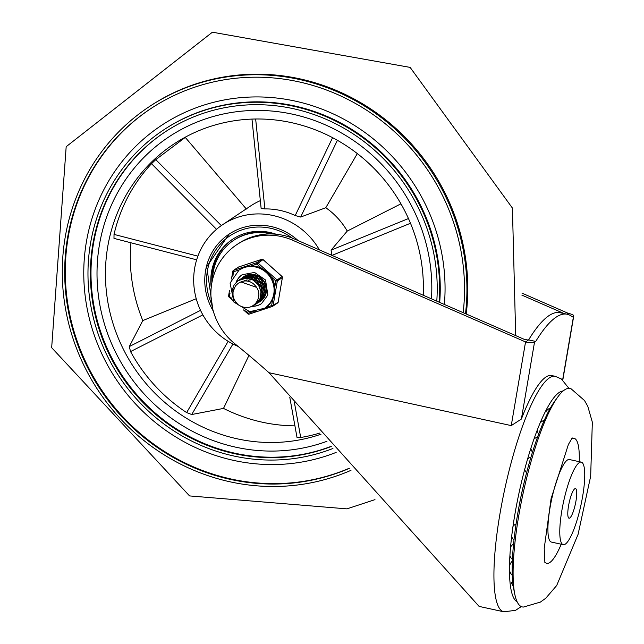 <?xml version="1.0" encoding="UTF-8"?>
<svg xmlns="http://www.w3.org/2000/svg" width="644" height="644" viewBox="0 0 644 644"><rect width="100%" height="100%" fill="white"/><g stroke="black" fill="none" stroke-linecap="round" stroke-linejoin="round"><path stroke-width="0.97" d="M564.579 389.894A111.815 23.442 102.3 0 0 557.881 396.857A111.815 23.442 102.3 0 0 523.25 492.692A111.815 23.442 102.3 0 0 514.789 594.235A111.815 23.442 102.3 0 0 523.5 607.042L540.388 602.084L545.734 598.268L556.706 585.501L578.087 534.351L590.669 476.214L592.335 422.182L587.787 406.3L584.519 400.536L571.148 388.847A111.815 23.442 102.3 0 0 564.579 389.894M514.789 594.235L513.807 589.429A106.848 22.395 -77.7 0 1 521.898 492.394A106.848 22.395 -77.7 0 1 554.991 400.818L557.881 396.857M563.25 544.663L551.385 542.071A42.238 8.855 -77.7 0 1 550.829 503.342A42.238 8.855 -77.7 0 1 567.356 460.074A42.238 8.855 -77.7 0 1 569.409 459.534L581.274 462.126A42.238 8.855 102.3 0 0 579.222 462.666A42.238 8.855 102.3 0 0 562.695 505.934A42.238 8.855 102.3 0 0 563.25 544.663A42.238 8.855 102.3 0 0 580.912 505.282A42.238 8.855 102.3 0 0 581.274 462.126M571.631 438.709A63.981 13.411 -77.7 0 1 579.246 461.684M561.222 544.22A63.981 13.411 -77.7 0 1 544.727 561.922M569.763 518.001A15.158 3.18 102.3 0 0 575.696 502.481A15.158 3.18 102.3 0 0 575.495 488.587A15.158 3.18 102.3 0 0 569.159 502.714A15.158 3.18 102.3 0 0 569.03 518.203A15.158 3.18 102.3 0 0 569.763 518.001M563.983 313.539L562.945 313.314M521.865 295.105L562.993 313.065M568.926 388.34L561.359 378.97L555.241 376.329L551.683 375.549A120.508 25.261 102.3 0 0 545.838 377.102A120.508 25.261 102.3 0 0 521.374 419.059L534.504 342.27L535.719 341.449A229.844 48.179 -77.7 0 1 567.227 314.248L560.103 312.694A229.844 48.179 102.3 0 0 528.603 339.895L525.552 341.94L291.297 239.64A62.122 59.345 -123.8 0 0 236.533 244.833A62.122 59.345 -123.8 0 0 234.931 343.832A891.256 851.449 -123.8 0 1 268.999 372.707L479.088 606.398L503.833 611.8L515.546 610.343L521.27 606.584M535.719 341.449L528.603 339.895M567.227 314.248A229.844 48.179 -77.7 0 1 572.331 316.937L573.546 316.115L562.639 379.928M528.297 340.104L523.942 339.211L293.125 238.417A62.122 59.345 -123.8 0 0 238.369 243.609L236.533 244.833M521.994 293.133L568.258 313.338A7.454 1.554 -170.3 0 1 573.772 315.818A7.454 1.554 -170.3 0 1 573.546 316.115M521.374 419.059L511.247 425.604L268.999 372.707M566.978 314.2L568.258 313.338M534.504 342.27A7.454 1.554 -170.3 0 1 525.552 341.94L511.247 425.604M518.09 511.618A95.473 20.012 -77.7 0 1 526.446 473.332M293.125 238.417L291.297 239.64M350.988 470.337A208.72 199.399 56.2 0 1 122.143 420.564A208.72 199.399 56.2 0 1 80.919 186.486A208.72 199.399 56.2 0 1 148.466 107.194L149.295 106.638A208.72 199.399 56.2 0 1 369.704 108.264A208.72 199.399 56.2 0 1 466.232 314.006M112.434 202.86A172.689 164.977 56.2 0 1 168.317 137.261A172.689 164.977 56.2 0 1 346.392 135.884A172.689 164.977 56.2 0 1 431.472 298.832A172.689 164.977 -123.8 0 0 292.875 114.262A172.689 164.977 -123.8 0 0 168.317 137.261A172.689 164.977 -123.8 0 0 117.28 355.593A172.689 164.977 -123.8 0 0 326.959 441.293A172.689 164.977 56.2 0 1 143.137 392.848A172.689 164.977 56.2 0 1 112.434 202.86M150.149 109.061A206.233 197.024 -123.8 0 0 83.712 187.195A206.233 197.024 -123.8 0 0 123.938 417.948A206.233 197.024 -123.8 0 0 349.265 468.236M349.354 468.341A206.233 197.024 56.2 0 1 123.6 418.64A206.233 197.024 56.2 0 1 83.1 187.605A206.233 197.024 56.2 0 1 149.843 109.263A206.233 197.024 56.2 0 1 367 110.454A206.233 197.024 56.2 0 1 463.181 312.678M148.466 107.194A208.72 199.399 56.2 0 1 368.497 108.578A208.72 199.399 56.2 0 1 465.499 313.692M332.94 448.482A181.391 173.284 56.2 0 1 137.711 400.327A181.391 173.284 56.2 0 1 104.167 199.35A181.391 173.284 56.2 0 1 162.868 130.442L163.479 130.032A181.391 173.284 56.2 0 1 351.672 129.307A181.391 173.284 56.2 0 1 439.699 302.422M162.868 130.442A181.391 173.284 56.2 0 1 350.787 129.541A181.391 173.284 56.2 0 1 439.136 302.181M164.558 132.302A178.903 170.91 -123.8 0 0 106.968 200.059A178.903 170.91 -123.8 0 0 139.507 397.686A178.903 170.91 -123.8 0 0 331.161 446.34M331.274 446.477A178.903 170.91 56.2 0 1 139.16 398.394A178.903 170.91 56.2 0 1 106.357 200.469A178.903 170.91 56.2 0 1 164.252 132.511A178.903 170.91 56.2 0 1 349.273 131.416A178.903 170.91 56.2 0 1 436.785 301.151M246.362 209.042L185.271 137.397A163.995 156.669 56.2 0 1 186.011 136.786M185.271 137.397L155.768 159.648L151.517 163.689L216.521 229.32M196.653 259.83L113.98 238.385L114.028 234.4A163.995 156.669 56.2 0 1 151.517 163.689M294.92 425.853A163.995 156.669 56.2 0 1 223.508 408.409L191.735 414.519L186.631 412.587A163.995 156.669 56.2 0 1 130.555 351.576L129.283 346.585L142.791 320.591A163.995 156.669 56.2 0 1 130.941 242.788M320.028 432.993A163.995 156.669 56.2 0 1 300.7 437.493L297.037 437.574L289.76 397.155M423.213 295.218A163.995 156.669 -123.8 0 0 291.442 122.642A163.995 156.669 -123.8 0 0 173.164 144.489A163.995 156.669 -123.8 0 0 123.978 350.457A163.995 156.669 -123.8 0 0 321.034 434.201M238.111 346.408A69.818 66.702 56.2 0 1 194.255 288.85A69.818 66.702 56.2 0 1 222.51 224.772A69.818 66.702 56.2 0 1 272.871 215.474A69.818 66.702 56.2 0 1 319.408 249.888M261.214 208.431L264.877 208.922A69.818 66.702 56.2 0 1 280.341 210.467A69.818 66.702 56.2 0 1 295.202 215.547L300.668 217.044L325.792 207.73A69.818 66.702 56.2 0 1 347.245 231.075L331.088 250.13L331.877 255.443M222.51 224.772L250.419 206.08A69.818 66.702 56.2 0 1 260.337 200.646M213.293 311.108A58.395 55.787 56.2 0 1 228.87 234.271A58.395 55.787 56.2 0 1 298.1 240.582M325.792 207.73L357.323 153.594M223.508 408.409L248.962 355.383M347.245 231.075L400.938 203.818M196.235 298.719L142.791 320.591M276.075 234.223A52.18 49.846 -123.8 0 0 232.331 239.431A52.18 49.846 -123.8 0 0 211.224 287.401M232.862 239.077A52.18 49.846 -123.8 0 0 216.513 258.542A52.18 49.846 -123.8 0 0 211.916 282.603M271.043 233.949A50.691 48.429 -123.8 0 0 233.466 240.47A50.691 48.429 -123.8 0 0 217.06 259.725A50.691 48.429 -123.8 0 0 212.536 279.681M274.159 234.07A50.691 48.429 -123.8 0 0 234.223 239.954L233.466 240.47M256.723 287.425L240.969 281.935A12.22 11.673 -123.8 0 1 254.533 284.898L256.594 287.232L258.147 290.283L258.896 294.026L258.743 296.876L257.552 300.563L255.539 303.509L253.092 305.602L250.065 307.091A14.699 14.047 56.2 0 1 237.797 304.419L233.353 298.687L232.049 291.555L232.259 289.808L234.207 284.753L238.256 280.575L246.193 278.216L253.14 280.06L258.494 284.97L260.973 291.748L259.991 298.719L255.813 304.169L252.343 306.069M233.474 288.995L233.289 290.444M252.561 305.94L255.74 304.234L260.031 298.88L261.158 291.941L258.816 285.123L253.551 280.1L246.644 278.119L238.409 280.47M256.296 303.871L259.685 300.635L262.189 294.147L261.239 287.063L257.053 281.13L250.629 277.797L243.521 277.902L239.383 279.818M238.884 280.164L243.086 278.087L250.194 277.838L256.674 281.034L260.973 286.886L262.068 293.962L259.693 300.507L255.765 304.218M257.358 303.163L258.856 302.012L262.631 296.248L263.114 289.196L260.176 282.595L254.501 278.055L247.465 276.711L240.47 279.085M239.914 279.472L247.022 276.839L254.082 278.039L259.838 282.458L262.905 289.011L262.567 296.079L258.912 301.923L256.819 303.509M258.437 302.447L262.519 298.14L264.41 291.41L262.833 284.415L258.147 278.86L251.466 276.123L244.414 276.88L241.548 278.369M241.033 278.723L243.987 277.089L251.023 276.187L257.745 278.788L262.543 284.254L264.265 291.225L262.502 297.995L257.882 302.801M259.492 301.73L261.899 299.702L265.119 293.575L264.958 286.475L261.448 280.14L255.41 276.123L248.302 275.423L242.136 277.991M242.055 278.039L247.859 275.576L254.976 276.131L261.086 280.019L264.724 286.298L265.03 293.398L261.931 299.589L258.969 302.076M260.562 301.022L265.425 295.194M265.256 283.602L264.322 281.814L259.162 276.687L252.295 274.561L245.356 275.962L243.231 277.258M243.15 277.306L244.945 276.196L251.844 274.65L258.751 276.638L264.008 281.661L266.342 288.48L265.215 295.419L260.007 301.376M261.633 300.297L262.285 299.838M246.459 275.238L244.293 276.542M244.221 276.59L246.789 275.117M262.358 299.766L261.11 300.643M245.259 275.898L245.839 275.487M262.478 299.428L261.955 299.629M261.867 299.661L261.319 299.846M261.231 299.871L260.667 300.024M260.579 300.048L259.999 300.176M259.902 300.193L259.307 300.297M259.202 300.305L257.616 300.426M248.004 281.106L248.165 280.422M248.182 281.138L248.334 280.446M246.33 280.913L246.555 280.325M246.483 280.921L246.708 280.325M246.765 280.188L247.014 279.633M245.549 280.905L245.799 280.357M245.702 280.905L245.952 280.349M244.084 281.026L244.382 280.551M244.221 281.009L244.519 280.526M240.969 281.935L238.328 283.207L235.438 285.904L233.031 291.78L233.015 295.338L233.796 298.51L235.39 301.625L237.797 304.419M251.023 274.65A14.909 14.24 -123.8 0 0 250.838 275.133A14.909 14.24 -123.8 0 0 250.814 275.197M250.46 276.324A14.909 14.24 -123.8 0 0 250.347 276.759M250.089 278.184A14.909 14.24 -123.8 0 0 250.033 278.635M250.009 278.965A14.909 14.24 -123.8 0 0 249.969 279.649M249.969 279.826A14.909 14.24 -123.8 0 0 249.969 280.591M260.273 294.646A14.909 14.24 -123.8 0 0 260.804 294.815M261.11 294.912A14.909 14.24 -123.8 0 0 261.553 295.024M264.539 295.443A14.909 14.24 -123.8 0 0 265.199 295.451M239.045 270.078L245.074 266.954L251.176 265.948L256.867 264.064L261.52 268.21L267.035 271.752L271.172 276.791L275.833 280.937L274.803 286.966L274.73 293.334L272.67 299.46L271.639 305.489L272.356 306.447A1.24 1.183 56.2 0 0 273.128 305.538L271.639 305.489L264.62 308.267A22.983 21.96 -123.8 0 0 273.571 285.155A22.983 21.96 -123.8 0 0 255.62 267.019A22.983 21.96 -123.8 0 0 239.045 270.078L230.085 283.046L233.901 302.068L249.703 311.688L264.62 308.267A22.983 21.96 -123.8 0 1 248.045 311.334M281.983 276.493L275.833 280.937L277.322 280.993L282.37 277.508M261.85 259.307L256.755 262.688L256.867 264.064L263.018 259.613M278.184 302.06L282.394 277.572A1.24 1.24 0 0 0 282 276.437L263.034 259.556A1.24 1.24 0 0 0 261.81 259.307L238.674 266.978M252.335 311.881L248.471 313.161L248.004 313.861A1.24 1.183 56.2 0 0 249.139 314.143M231.647 298.188L228.588 295.87L229.554 290.372M232.911 276.357L233.587 270.367L238.626 266.994L261.786 259.323A1.24 1.183 -123.8 0 1 262.977 259.58L281.943 276.453A1.24 1.183 -123.8 0 1 282.362 277.62L278.16 302.173L273.128 305.538L277.322 280.993A1.24 1.183 56.2 0 0 276.912 279.826L257.938 262.953A1.24 1.183 56.2 0 0 256.755 262.688L233.587 270.367A1.24 1.183 56.2 0 0 233.313 270.504A1.24 1.24 0 0 0 232.782 271.325L233.7 271.736L239.359 269.86M278.2 302.117L278.16 302.173A1.24 1.183 -123.8 0 1 277.669 302.946A1.24 1.24 0 0 0 278.2 302.117M243.094 277.339A14.909 14.24 56.2 0 1 244.382 276.244A14.909 14.24 56.2 0 0 243.094 277.339M260.957 300.981A14.909 14.24 56.2 0 1 259.307 301.819A14.909 14.24 56.2 0 0 260.957 300.981M265.948 307.373A22.983 21.96 -123.8 0 0 272.67 299.46M274.803 286.966A22.983 21.96 -123.8 0 0 271.172 276.791M261.52 268.21A22.983 21.96 -123.8 0 0 251.176 265.948M236.356 282.104A17.396 16.615 56.2 0 1 242.265 274.642M261.625 303.549A17.396 16.615 56.2 0 1 252.166 306.166M258.276 302.551A14.909 14.24 -123.8 0 0 260.353 301.408A14.909 14.24 -123.8 0 0 263.895 281.098A14.909 14.24 -123.8 0 0 243.762 276.63A14.909 14.24 -123.8 0 0 241.894 278.144M555.241 376.329A120.508 25.261 102.3 0 0 549.396 377.883A120.508 25.261 102.3 0 0 502.248 501.322A120.508 25.261 102.3 0 0 503.833 611.8M517.14 601.81A108.087 22.661 -77.7 0 1 517.518 500.187A108.087 22.661 -77.7 0 1 559.217 392.454A108.087 22.661 -77.7 0 1 563.178 390.948M336.168 452.378A186.358 178.034 56.2 0 1 89.081 317.452A186.358 178.034 56.2 0 1 250.331 97.043A186.358 178.034 56.2 0 1 444.376 304.467M264.877 208.922L255.652 118.995M300.668 217.044L337.384 140.295M332.586 137.671L295.202 215.547M331.998 255.386L410.494 223.259M408.457 218.549L331.088 250.13M300.7 437.493L294.429 402.653M191.735 414.511L232.927 344.009M228.153 341.32L186.631 412.587M130.555 351.576L202.86 314.876M200.525 310.336L129.291 346.577M197.893 256.151L114.028 234.4M221.335 225.585L155.776 159.648M211.771 304.354A56.527 54.007 56.2 0 1 225.786 238.892A56.527 54.007 56.2 0 1 292.159 238.03M257.85 311.253L249.172 314.135L245.831 310.811M261.053 310.199L272.307 306.464M232.742 300.289L228.982 297.013L230.013 293.334M243.649 309.989L247.964 313.829M238.352 267.131A1.24 1.24 0 0 1 238.65 266.986A1.24 1.183 -123.8 0 0 238.352 267.131L233.313 270.504A1.24 1.183 56.2 0 0 232.822 271.277L231.462 279.029M232.798 271.382L231.51 278.924M228.998 296.948A1.24 1.183 56.2 0 1 228.612 295.942M236.082 282.378A17.396 16.615 56.2 0 1 242.152 274.722L254.565 272.444L265.529 279.987L267.856 295.024L261.512 303.622A17.396 16.615 56.2 0 1 251.885 306.319M544.896 562.824L544.22 548.358L551.071 498.746L568.37 444.529L572.21 437.904M550.427 407.99A9.942 9.942 0 0 0 545.79 411.806M537.482 429.556A9.942 9.942 0 0 0 538.593 434.281M544.293 420.274A9.942 9.942 0 0 0 540.171 422.907M530.865 448.345A9.942 9.942 0 0 0 532.218 451.782M537.587 437.018A9.942 9.942 0 0 0 533.965 439.103M524.691 469.428A9.942 9.942 0 0 0 526.1 472.261M530.994 457.055A9.942 9.942 0 0 0 527.597 459.019M511.626 536.669A9.942 9.942 0 0 0 513.976 539.954M515.522 524.176A9.942 9.942 0 0 0 512.978 526.414M509.887 555.804A9.942 9.942 0 0 0 512.415 559.483M513.381 544.043A9.942 9.942 0 0 0 510.531 547.167M509.444 569.916A9.942 9.942 0 0 0 512.302 575.35M512.35 561.069A9.942 9.942 0 0 0 509.468 566.422M511.481 582.611A9.942 9.942 0 0 0 513.212 586.008M562.8 380.057L573.772 315.818M515.691 335.613L512.415 208.068L410.131 67.395L212.399 32.2L66.179 146.695L51.665 347.671L189.561 495.92L346.923 508.865L374.985 499.639M261.15 208.559L251.973 119.092M229.103 234.118L206.748 266.664L212.826 309.37M277.669 302.946L272.637 306.311A1.24 1.24 0 0 1 272.332 306.464L261.005 310.215M257.898 311.245L249.172 314.135A1.24 1.24 0 0 1 247.956 313.886L243.496 309.917M232.83 300.434L228.982 297.013A1.24 1.24 0 0 1 228.588 295.87L229.546 290.259"/></g></svg>
